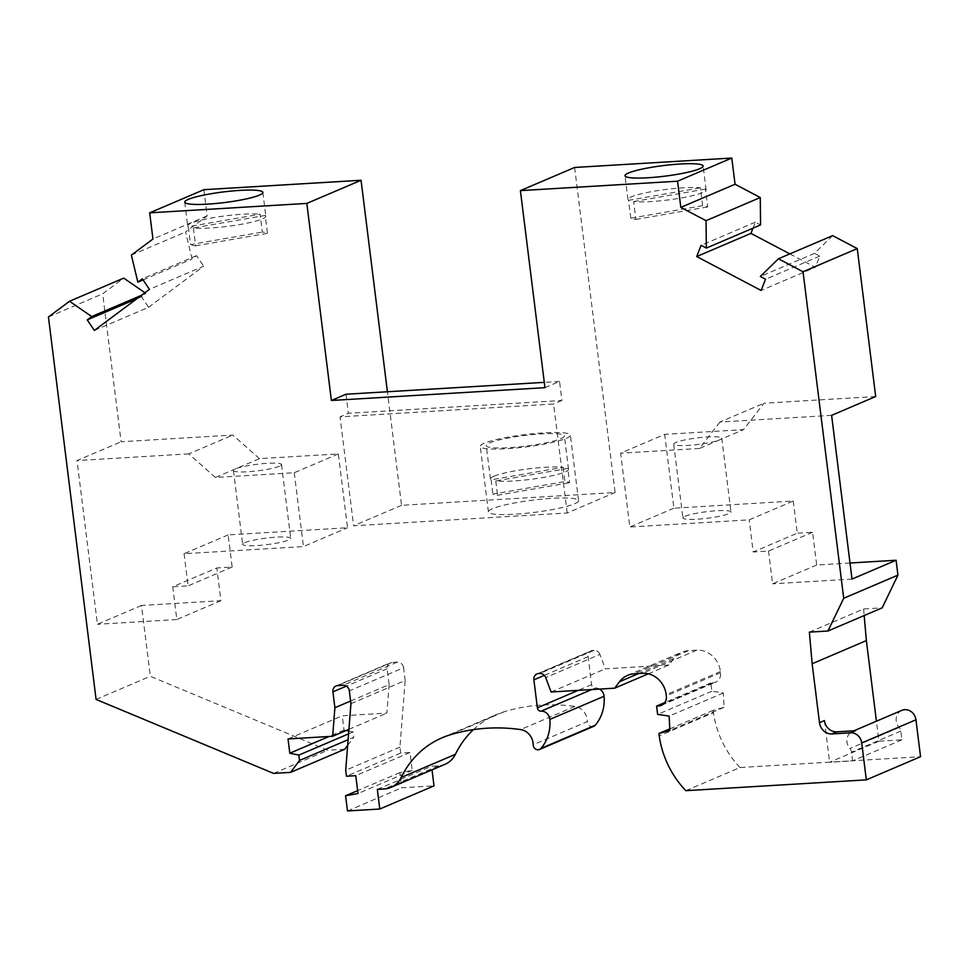 <?xml version="1.0" encoding="UTF-8"?>
<svg xmlns="http://www.w3.org/2000/svg" width="969" height="969" viewBox="0 0 969 969"><rect width="100%" height="100%" fill="white"/><g stroke="black" fill="none" stroke-linecap="round" stroke-linejoin="round"><path stroke-width="0.73" stroke-dasharray="4.84 3.63" d="M344.77 749.231L327.788 750.248L150.316 676.277L141.498 605.468L220.896 600.707L216.814 567.967L172.748 586.778L176.818 619.53L220.896 600.707M338.326 453.928L294.249 472.739L215.397 477.463L259.474 458.652L338.326 453.928L347.52 527.742L228.151 534.9L232.148 567.047L216.814 567.967M259.474 458.652L232.814 435.057L121.101 441.755L102.678 293.813L123.729 278.115M94.368 330.429L148.596 307.282L141.462 296.744L145.931 293.401L144.926 292.711M148.596 307.282L203.672 266.184L149.444 289.343M203.902 189.682L207.172 215.881L185.6 231.966L192.068 259.002L196.537 255.659L203.672 266.184M574.629 167.467L615.109 492.518L401.554 505.309L387.406 391.755M752.986 228.175L755.348 222.167L760.58 224.929M789.856 253.89L815.353 267.323L761.125 290.47M832.637 235.624L814.541 253.345L819.774 256.095L815.353 267.323M875.685 396.527L763.984 403.225L743.55 429.642L664.698 434.366L620.62 453.189L629.814 527.003L749.194 519.856L793.26 501.034L673.891 508.192L664.698 434.366M793.26 501.034L797.269 533.18L753.192 552.003L749.194 519.856M850.007 563.013L816.673 565.012L812.603 532.26L797.269 533.18M809.369 632.127L863.597 608.98L882.165 607.866M863.597 608.98L864.178 615.545M901.812 710.362A10.901 9.763 66.9 0 0 899.171 727.477A6.056 5.426 -113.1 0 1 900.807 731.098L901.897 739.831L878.895 741.212L876.412 721.215M685.834 790.68L740.062 767.521L920.55 756.704M740.062 767.521A90.42 80.984 66.9 0 1 713.438 712.736L659.211 735.895M648.297 673.818L668.876 665.025L673.746 658.569A24.225 21.693 66.9 0 1 681.813 652.198A24.225 21.693 66.9 0 1 688.365 650.671L696.808 650.163A23.014 20.615 66.9 0 1 720.439 671.541L720.585 672.728A9.69 8.673 66.9 0 1 715.631 682.164A9.69 8.673 66.9 0 1 713.014 682.782L710.822 682.903L711.864 691.236L723.383 692.956L724.061 707.309L713.136 710.362L713.438 712.736M668.876 665.025L605.359 668.84L599.92 654.414L545.692 677.561M599.605 689.08A8.479 7.595 66.9 0 0 595.329 688.026A3.634 3.258 66.9 0 1 591.599 684.659L588.11 656.679A6.056 5.426 66.9 0 1 591.211 650.78A6.056 5.426 66.9 0 1 592.846 650.393L594.082 650.32A6.056 5.426 66.9 0 1 599.92 654.414M593.731 726.326A4.845 4.336 66.9 0 1 587.408 721.566L533.18 744.713M473.429 729.621A96.888 86.786 66.9 0 1 496.37 714.601A96.888 86.786 66.9 0 1 504.11 711.779A196.198 175.728 66.9 0 1 574.835 706.437A14.535 13.021 66.9 0 1 587.408 721.566M445.122 764.262A24.225 21.693 66.9 0 1 438.569 765.801L431.568 766.213L432.017 769.858M350.948 703.676L405.163 680.529L399.943 747.123L400.694 753.07L409.996 752.513L412.225 770.379L399.809 772.62L401.699 787.797L434.015 785.859M405.163 680.529L403.576 667.738L349.349 690.885M350.608 701.023L389.126 684.574L387.152 668.719A6.056 5.426 66.9 0 1 390.241 662.82A6.056 5.426 66.9 0 1 391.888 662.433L397.363 662.106A6.056 5.426 66.9 0 1 403.576 667.738M389.126 684.574L386.885 713.111L342.251 715.788L288.035 738.947M346.139 730.505L344.031 730.081L342.251 715.788M348.792 731.05L353.091 731.934L353.758 737.288L348.113 739.698M347.677 745.367L353.758 737.288M812.603 532.26L768.526 551.082L753.192 552.003M816.673 565.012L772.608 583.822L768.526 551.082M831.608 415.35L719.906 422.048L763.984 403.225M814.541 253.345L760.314 276.492M819.774 256.095L765.546 279.242M755.348 222.167L701.12 245.327M143.061 279.92L192.068 259.002M131.372 255.113L185.6 231.966M207.172 215.881L152.945 239.028M196.537 255.659L142.31 278.806M566.38 438.327A45.41 6.165 -7.1 0 0 570.378 435.166A45.41 6.165 -7.1 0 0 534.44 433.591A45.41 6.165 -7.1 0 0 484.246 443.245A45.41 6.165 -7.1 0 0 480.249 446.394A45.41 6.165 -7.1 0 0 516.186 447.981A45.41 6.165 -7.1 0 0 566.38 438.327M574.544 503.807A45.41 6.165 -7.1 0 0 578.541 500.658A45.41 6.165 -7.1 0 0 542.604 499.071A45.41 6.165 -7.1 0 0 492.409 508.737A45.41 6.165 -7.1 0 0 488.412 511.886A45.41 6.165 -7.1 0 0 524.35 513.473A45.41 6.165 -7.1 0 0 574.544 503.807M493.875 476.251A39.366 5.342 -7.1 0 0 490.411 478.989A39.366 5.342 -7.1 0 0 491.113 479.825L563.159 467.276A39.366 5.342 -7.1 0 0 527.402 468.996A39.366 5.342 -7.1 0 0 493.875 476.251M878.895 741.212L829.621 762.252L852.623 760.871L851.533 752.126A6.056 5.426 -113.1 0 0 849.898 748.516A10.901 9.763 66.9 0 1 852.538 731.401A10.901 9.763 66.9 0 1 855.482 730.711M824.437 720.573L829.621 762.252M567.822 468.415L495.777 480.963A39.366 5.342 -7.1 0 0 531.545 479.243A39.366 5.342 -7.1 0 0 565.06 471.988A39.366 5.342 -7.1 0 0 568.524 469.262A39.366 5.342 -7.1 0 0 567.822 468.415L569.602 482.707A39.366 5.342 -7.1 0 0 564.939 481.569L492.894 494.117A39.366 5.342 -7.1 0 0 497.557 495.256L569.602 482.707M563.159 467.276L564.939 481.569M560.906 438.654A39.366 5.342 -7.1 0 0 564.37 435.917A39.366 5.342 -7.1 0 0 533.229 434.548A39.366 5.342 -7.1 0 0 489.72 442.918A39.366 5.342 -7.1 0 0 486.256 445.643A39.366 5.342 -7.1 0 0 517.41 447.024A39.366 5.342 -7.1 0 0 560.906 438.654M901.897 739.831L852.623 760.871M567.18 512.989L553.602 404.037L340.046 416.84L353.612 525.779L567.18 512.989L615.109 492.518M544.941 387.673L559.549 381.435L561.923 400.488L348.368 413.278L340.046 416.84M561.923 400.488L553.602 404.037M401.554 505.309L353.612 525.779M559.549 381.435L544.275 382.355M345.994 394.238L348.368 413.278M713.136 710.362L669.761 728.882M724.061 707.309L669.845 730.456M723.383 692.956L669.155 716.103M711.864 691.236L657.636 714.383M710.822 682.903L664.782 702.561M377.341 789.372L431.568 766.213M551.131 691.987L605.359 668.84M347.483 810.956L401.699 787.797M399.809 772.62L357.634 790.631M412.225 770.379L357.997 793.526M409.996 752.513L355.768 775.672M400.694 753.07L346.466 776.23M399.943 747.123L345.715 770.27M348.937 729.318L386.885 713.111M852.005 579.062L772.608 583.822M344.031 730.081L329.036 736.488M353.091 731.934L348.574 733.86M673.891 508.192L629.814 527.003M273.561 773.395L327.788 750.248M96.088 699.436L150.316 676.277M685.035 516.283A24.225 3.282 172.9 0 1 711.815 511.135A24.225 3.282 172.9 0 1 730.977 511.983A24.225 3.282 172.9 0 1 728.845 513.667A24.225 3.282 172.9 0 1 702.077 518.815A24.225 3.282 172.9 0 1 682.903 517.967A24.225 3.282 172.9 0 1 685.035 516.283M719.906 422.048L699.473 448.453L719.652 439.841A24.225 3.282 172.9 0 1 692.883 444.989A24.225 3.282 172.9 0 1 673.709 444.153A24.225 3.282 172.9 0 1 675.841 442.47A24.225 3.282 172.9 0 1 702.61 437.322A24.225 3.282 172.9 0 1 721.784 438.158A24.225 3.282 172.9 0 1 719.652 439.841L743.55 429.642M48.45 316.972L102.678 293.813M141.498 605.468L97.421 624.278L77.023 460.566L121.101 441.755M215.397 477.463L188.737 453.88L232.814 435.057M279.387 466.222A24.225 3.282 172.9 0 1 252.618 471.382A24.225 3.282 172.9 0 1 233.444 470.534A24.225 3.282 172.9 0 1 235.576 468.851A24.225 3.282 172.9 0 1 262.345 463.703A24.225 3.282 172.9 0 1 281.519 464.551A24.225 3.282 172.9 0 1 279.387 466.222M294.249 472.739L303.442 546.564L347.52 527.742M244.769 542.676A24.225 3.282 172.9 0 1 271.55 537.516A24.225 3.282 172.9 0 1 290.712 538.364A24.225 3.282 172.9 0 1 288.58 540.048A24.225 3.282 172.9 0 1 261.812 545.196A24.225 3.282 172.9 0 1 242.638 544.348A24.225 3.282 172.9 0 1 244.769 542.676M228.151 534.9L184.074 553.711L303.442 546.564M176.818 619.53L97.421 624.278M184.074 553.711L188.071 585.87L172.748 586.778M188.737 453.88L77.023 460.566M232.148 567.047L188.071 585.87M145.931 293.401L141.401 295.339M141.462 296.744L136.932 298.682M265.227 215.445A39.366 5.342 172.9 0 1 265.821 216.22A39.366 5.342 172.9 0 1 262.357 218.946A39.366 5.342 172.9 0 1 229.132 226.165A39.366 5.342 172.9 0 1 193.388 227.957L265.227 215.445L267.444 233.299A39.366 5.342 172.9 0 0 262.357 232.063L260.128 214.21L188.289 226.722L190.518 244.588L262.357 232.063M188.289 226.722A39.366 5.342 172.9 0 1 187.695 225.947A39.366 5.342 172.9 0 1 191.159 223.221A39.366 5.342 172.9 0 1 224.384 216.002A39.366 5.342 172.9 0 1 260.128 214.21M193.388 227.957L195.605 245.823A39.366 5.342 172.9 0 1 190.518 244.588M195.605 245.823L267.444 233.299M702.622 205.682L630.783 218.195A39.366 5.342 -7.1 0 0 635.87 219.43L633.653 201.576A39.366 5.342 -7.1 0 0 669.397 199.784A39.366 5.342 -7.1 0 0 702.622 192.565A39.366 5.342 -7.1 0 0 706.086 189.839A39.366 5.342 -7.1 0 0 705.493 189.064L707.721 206.918A39.366 5.342 -7.1 0 0 702.622 205.682L700.405 187.829A39.366 5.342 -7.1 0 0 664.649 189.621A39.366 5.342 -7.1 0 0 631.437 196.828A39.366 5.342 -7.1 0 0 627.973 199.566A39.366 5.342 -7.1 0 0 628.554 200.341L700.405 187.829M635.87 219.43L707.721 206.918M633.653 201.576L705.493 189.064M630.783 218.195L628.554 200.341M699.473 448.453L620.62 453.189M491.113 479.825L492.894 494.117M495.777 480.963L497.557 495.256M899.171 727.477L849.898 748.516M900.807 731.098L851.533 752.126M713.014 682.782L663.656 703.845M720.585 672.728L666.357 695.875M720.439 671.541L666.212 694.688M696.808 650.163L642.58 673.31M688.365 650.671L634.138 673.818M673.746 658.569L638.656 673.552M438.569 765.801L384.342 788.948M504.11 711.779L449.882 734.926M574.835 706.437L520.607 729.584M595.329 688.026L591.768 689.553M591.599 684.659L578.227 690.364M588.11 656.679L544.336 675.369M592.846 650.393L538.619 673.54M594.082 650.32L539.854 673.467M387.152 668.719L346.369 686.125M391.888 662.433L337.66 685.592M397.363 662.106L343.135 685.253M578.541 500.658L570.378 435.166M568.524 469.262L564.37 435.917M852.538 731.401L853.943 730.796M661.403 705.311L715.631 682.164M627.585 675.357L681.813 652.198M442.143 737.76L496.37 714.601M536.983 673.927L591.211 650.78M336.025 685.967L390.241 662.82M721.784 438.158L730.977 511.983M233.444 470.534L242.638 544.348M262.853 192.407L265.821 216.22M706.086 189.839L703.119 166.026M184.74 202.133L187.695 225.947M490.411 478.989L486.256 445.643M488.412 511.886L480.249 446.394M673.709 444.153L682.903 517.967M627.973 199.566L625.005 175.752M281.519 464.551L290.712 538.364"/><path stroke-width="1.45" d="M144.926 292.711L123.729 278.115L69.514 301.262L48.45 316.972L96.088 699.436L273.561 773.395L290.543 772.378L344.77 749.231L347.677 745.367M544.275 382.355L345.994 394.238L331.386 400.476L306.834 203.417L149.674 212.829L203.902 189.682L361.062 180.27L387.406 391.755M331.386 400.476L544.941 387.673L520.401 190.614L574.629 167.467L731.789 158.044L735.047 184.243L680.819 207.39L677.561 181.203L731.789 158.044M843.708 598.285L827.938 631.013L882.165 607.866L897.936 575.126L843.708 598.285L803.035 271.756L778.41 258.784L760.314 276.492L765.546 279.242L761.125 290.47L696.699 256.543L701.12 245.327L706.365 248.076L760.58 224.929L760.265 197.531L735.047 184.243M696.699 256.543L750.927 233.396L752.986 228.175M750.927 233.396L789.856 253.89M778.41 258.784L832.637 235.624L857.262 248.597L875.685 396.527L831.608 415.35L852.005 579.062L896.083 560.252L850.007 563.013M897.936 575.126L896.083 560.252M864.178 615.545L866.371 640.594L812.143 663.753L819.483 722.692L824.437 720.573A12.112 10.853 66.9 0 0 836.865 731.825L831.911 733.933L850.54 732.818A10.901 9.763 66.9 0 1 861.732 742.944L866.322 779.863L685.834 790.68A90.42 80.984 66.9 0 1 659.211 735.895L658.908 733.509L669.845 730.456L669.155 716.103L657.636 714.383L656.594 706.062L658.787 705.929A9.69 8.673 66.9 0 0 661.403 705.311A9.69 8.673 66.9 0 0 666.357 695.875L666.212 694.688A23.014 20.615 66.9 0 0 642.58 673.31L634.138 673.818A24.225 21.693 66.9 0 0 627.585 675.357A24.225 21.693 66.9 0 0 619.518 681.716L614.649 688.184L551.131 691.987L545.692 677.561A6.056 5.426 66.9 0 0 539.854 673.467L538.619 673.54A6.056 5.426 66.9 0 0 536.983 673.927A6.056 5.426 66.9 0 0 533.883 679.826L537.371 707.806A3.634 3.258 66.9 0 0 541.102 711.185A8.479 7.595 66.9 0 1 549.847 719.41A40.565 36.337 66.9 0 1 540.932 748.431A4.845 4.336 66.9 0 1 533.18 744.713A14.535 13.021 66.9 0 0 520.607 729.584A196.198 175.728 66.9 0 0 449.882 734.926A96.888 86.786 66.9 0 0 442.143 737.76A96.888 86.786 66.9 0 0 401.142 777.477A24.225 21.693 66.9 0 1 390.895 787.409A24.225 21.693 66.9 0 1 384.342 788.948L377.341 789.372L379.787 809.018L347.483 810.956L345.582 795.767L357.997 793.526L355.768 775.672L346.466 776.23L345.715 770.27L350.948 703.676L349.349 690.885A6.056 5.426 66.9 0 0 343.135 685.253L337.66 685.592A6.056 5.426 66.9 0 0 336.025 685.967A6.056 5.426 66.9 0 0 332.924 691.866L334.899 707.721L332.658 736.27L288.035 738.947L289.804 753.228L298.864 755.081L299.53 760.447L290.543 772.378M876.412 721.215L866.371 640.594M853.943 730.796L901.812 710.362A10.901 9.763 66.9 0 1 915.947 719.797L920.55 756.704L866.322 779.863M599.605 689.08A8.479 7.595 66.9 0 1 604.075 696.251A40.565 36.337 66.9 0 1 595.16 725.284A4.845 4.336 66.9 0 1 593.731 726.326L539.503 749.485M390.895 787.409L445.122 764.262A24.225 21.693 66.9 0 0 455.369 754.33A96.888 86.786 66.9 0 1 473.429 729.621M379.787 809.018L434.015 785.859L432.017 769.858M346.139 730.505L348.792 731.05M831.911 733.933A12.112 10.853 66.9 0 1 819.483 722.692M827.938 631.013L809.369 632.127L812.143 663.753M706.365 248.076L706.038 220.678L680.819 207.39M520.401 190.614L677.561 181.203M149.674 212.829L152.945 239.028L131.372 255.113L137.84 282.149L142.31 278.806L149.444 289.343L94.368 330.429L87.234 319.891L91.704 316.56L69.514 301.262M803.035 271.756L857.262 248.597M706.038 220.678L760.265 197.531M137.84 282.149L143.061 279.92M669.761 728.882L658.908 733.509M664.782 702.561L656.594 706.062M614.649 688.184L648.297 673.818M306.834 203.417L361.062 180.27M188.204 199.408A39.366 5.342 172.9 0 1 231.7 191.026A39.366 5.342 172.9 0 1 262.853 192.407A39.366 5.342 172.9 0 1 259.389 195.132A39.366 5.342 172.9 0 1 215.881 203.502A39.366 5.342 172.9 0 1 184.74 202.133A39.366 5.342 172.9 0 1 188.204 199.408M850.54 732.818L855.482 730.711L836.865 731.825M357.634 790.631L345.582 795.767M332.658 736.27L348.937 729.318M334.899 707.721L350.608 701.023M329.036 736.488L289.804 753.228M348.574 733.86L298.864 755.081M348.113 739.698L299.53 760.447M141.401 295.339L91.704 316.56M136.932 298.682L87.234 319.891M699.654 168.751A39.366 5.342 -7.1 0 0 703.119 166.026A39.366 5.342 -7.1 0 0 671.965 164.645A39.366 5.342 -7.1 0 0 628.469 173.015A39.366 5.342 -7.1 0 0 625.005 175.752A39.366 5.342 -7.1 0 0 656.146 177.121A39.366 5.342 -7.1 0 0 699.654 168.751M915.947 719.797L861.732 742.944M663.656 703.845L658.787 705.929M638.656 673.552L619.518 681.716M455.369 754.33L401.142 777.477M595.16 725.284L540.932 748.431M604.075 696.251L549.847 719.41M591.768 689.553L541.102 711.185M578.227 690.364L537.371 707.806M544.336 675.369L533.883 679.826M346.369 686.125L332.924 691.866"/></g></svg>
